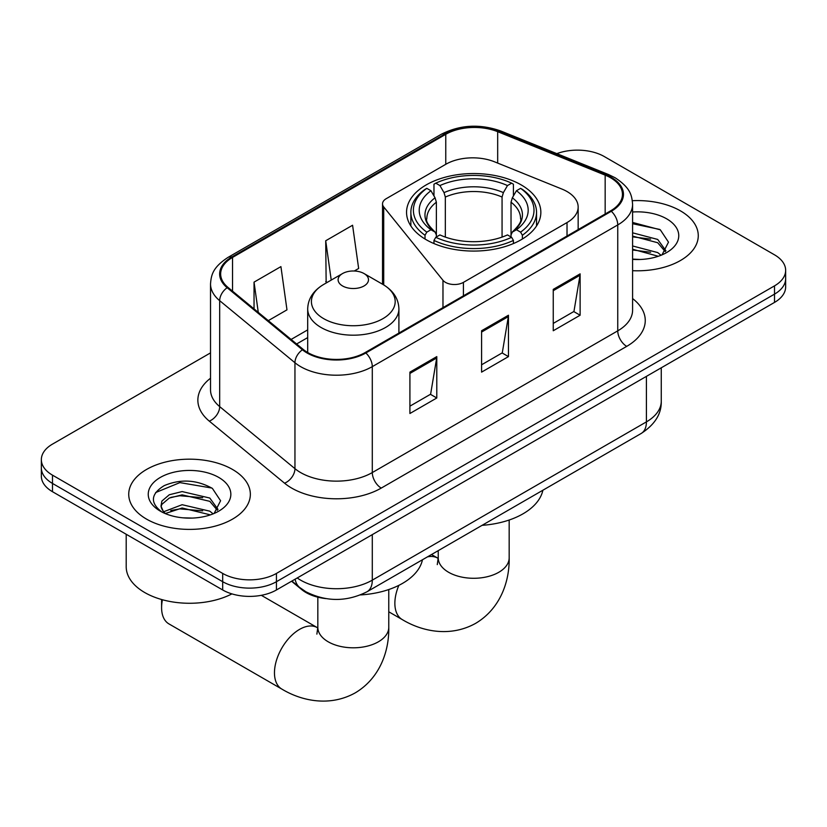 <?xml version="1.0" encoding="UTF-8"?>
<svg xmlns="http://www.w3.org/2000/svg" width="827" height="827" viewBox="0 0 827 827"><rect width="100%" height="100%" fill="white"/><g stroke="black" fill="none" stroke-linecap="round" stroke-linejoin="round"><path stroke-width="1.24" d="M567.022 191.533A38.011 21.947 0 0 0 561.947 189.073L494.505 161.803A38.011 21.947 0 0 0 445.836 164.263L386.24 198.676A12.674 7.319 0 0 0 382.529 203.845A12.674 7.319 0 0 0 383.718 206.936L442.972 280.301A12.674 7.319 0 0 0 463.409 282.379L567.022 222.566A38.011 21.947 0 0 0 578.156 207.05A38.011 21.947 0 0 0 567.022 191.533M521.175 184.897A67.142 38.766 0 0 0 448.007 176.492A67.142 38.766 0 0 0 406.553 212.312A67.142 38.766 0 0 0 426.225 239.727A67.142 38.766 0 0 0 499.394 248.121A67.142 38.766 0 0 0 540.848 212.312A67.142 38.766 0 0 0 521.175 184.897M325.797 598.593A38.011 21.947 180 0 1 301.762 589.62L291.58 581.226M210.523 352.881L52.483 444.12A38.011 21.947 0 0 0 41.35 459.636L41.35 476.187A38.011 21.947 0 0 0 52.483 491.703L222.69 589.971A38.011 21.947 0 0 0 276.435 589.971L774.517 302.413A38.011 21.947 0 0 0 785.65 286.897L785.65 278.616A38.011 21.947 0 0 1 774.517 294.133A38.011 21.947 0 0 0 785.65 278.616L785.65 270.346A38.011 21.947 0 0 0 774.517 254.83L604.31 156.561A38.011 21.947 0 0 0 556.809 153.646M41.35 459.636A38.011 21.947 0 0 0 52.483 475.153L222.69 573.421A38.011 21.947 0 0 0 276.435 573.421L276.435 581.701L774.517 294.133L276.435 581.701A38.011 21.947 0 0 1 222.69 581.701A38.011 21.947 0 0 0 276.435 581.701L276.435 589.971M52.483 475.153L52.483 483.433L222.69 581.701L52.483 483.433A38.011 21.947 0 0 1 41.35 467.917A38.011 21.947 0 0 0 52.483 483.433L52.483 491.703M680.456 210.864A60.816 35.106 0 0 0 632.345 200.703A60.816 35.106 0 0 1 680.456 210.864A60.816 35.106 0 0 1 698.267 235.685A60.816 35.106 0 0 0 680.456 210.864M232.542 469.467A60.816 35.106 0 0 0 166.268 461.848A60.816 35.106 0 0 0 128.733 494.288A60.816 35.106 0 0 0 146.544 519.118A60.816 35.106 0 0 0 212.818 526.727A60.816 35.106 0 0 0 250.354 494.288A60.816 35.106 0 0 0 232.542 469.467A60.816 35.106 0 0 0 166.268 461.848A60.816 35.106 0 0 0 128.733 494.288A60.816 35.106 0 0 0 146.544 519.118A60.816 35.106 0 0 0 212.818 526.727A60.816 35.106 0 0 0 250.354 494.288A60.816 35.106 0 0 0 232.542 469.467M610.584 177.764A40.544 23.404 180 0 1 622.452 194.314A40.544 23.404 180 0 1 610.584 210.864L365.12 352.571A40.544 23.404 180 0 1 303.251 349.449L227.983 287.393A40.544 23.404 180 0 1 220.654 273.964A40.544 23.404 180 0 1 232.532 257.414L445.763 134.305A40.544 23.404 180 0 1 497.678 131.689L605.168 175.138A40.544 23.404 180 0 1 610.584 177.764M611.298 177.35A41.557 23.993 0 0 0 605.746 174.662L498.267 131.204A41.557 23.993 0 0 0 445.05 133.891L231.808 257.001A41.557 23.993 0 0 0 227.156 287.724L302.424 349.79A41.557 23.993 0 0 0 365.844 352.984L611.298 211.278A41.557 23.993 0 0 0 611.298 177.35M409.913 372.129L409.913 413.5L436.79 397.983L436.79 356.613L409.913 372.129M409.913 406.16L430.619 394.21L436.687 357.988A10.131 5.851 -120 0 0 436.79 356.613M430.433 394.314L436.79 397.983M553.253 289.378L553.253 330.748L580.12 315.232L580.12 273.861L553.253 289.378M553.253 323.409L573.948 311.459L580.016 275.236A10.131 5.851 -120 0 0 580.12 273.861M573.762 311.562L580.12 315.232M481.583 330.748L481.583 372.129L508.46 356.613L508.46 315.232L481.583 330.748M481.583 364.79L502.278 352.84L508.347 316.607A10.131 5.851 -120 0 0 508.46 315.232M502.103 352.943L508.46 356.613M632.593 270.687A60.816 35.106 0 0 0 698.267 235.685A60.816 35.106 0 0 1 632.593 270.687M276.435 573.421L774.517 285.863A38.011 21.947 0 0 0 785.65 270.346M268.299 320.638L286.979 309.846L280.922 266.614L254.044 282.131L254.044 308.874M354.287 270.998L358.649 268.475L352.581 225.244L325.714 240.76L326.138 281.883M327.337 282.327L325.714 281.718M325.714 240.76L331.224 280.084M254.044 282.131L258.282 312.379M632.593 259.099L640.139 259.482M632.593 245.96L657.703 252.576L661.052 255.264M632.593 249.247L658.302 256.277M632.593 232.821L657.703 239.437L665.921 250.798M632.593 236.108L657.703 242.725L665.28 251.656M632.593 259.368A41.298 23.849 0 0 0 666.665 252.545A41.298 23.849 0 0 0 666.665 218.824A41.298 23.849 0 0 0 632.593 212.012M662.024 254.85L668.495 242.156L660.318 229.823L632.593 222.442M632.593 223.714L659.76 229.441M632.593 236.853L650.611 239.106M632.593 249.992L650.611 252.245M425.016 239.003L425.016 235.25L426.815 232.139A60.309 34.817 0 0 1 426.815 188.349L430.96 190.737A54.479 31.447 0 0 0 430.96 229.741L435.054 232.077L436.377 234.961L436.377 236.956M436.377 234.961L436.377 202.212L435.054 197.798L430.96 190.737M433.968 195.927L433.968 184.204L435.777 183.17A60.309 34.817 0 0 1 511.624 183.17L507.478 185.568A54.479 31.447 0 0 0 439.923 185.568L444.016 192.619L445.339 197.043L445.339 237.091M502.061 237.091L502.061 197.043L503.385 192.619L507.478 185.568M482.079 525.331A69.675 40.234 0 0 0 542.874 490.235M433.968 240.419A62.842 36.274 0 0 0 513.422 240.419L511.624 237.308A60.309 34.817 0 0 1 435.777 237.308L433.968 240.419L433.968 243.562M513.422 243.562L513.422 240.419M426.815 188.349L425.016 189.373A62.842 36.274 0 0 0 410.864 212.312A62.842 36.274 0 0 0 425.016 235.25M511.624 183.17L513.422 184.204L513.422 195.927M435.777 237.308L439.923 234.92A54.479 31.447 0 0 0 507.478 234.92L511.624 237.308M430.96 229.741L426.815 232.139M439.923 185.568L435.777 183.17M435.054 197.798A48.731 28.139 0 0 0 435.054 232.077L435.281 232.222C428.365 225.533 425.543 220.985 426.825 218.586A46.87 27.064 0 0 1 436.377 202.212M522.385 235.25A62.842 36.274 0 0 0 536.537 212.312A62.842 36.274 0 0 0 522.385 189.373L520.586 188.349A60.309 34.817 0 0 1 520.586 232.139L522.385 235.25L522.385 239.003M520.586 232.139L516.441 229.741A54.479 31.447 0 0 0 516.441 190.737L520.586 188.349M516.441 190.737L512.347 197.798L511.024 202.212L511.024 234.961L512.347 232.077L516.441 229.741M511.024 202.212A46.87 27.064 0 0 1 520.576 218.586C521.847 220.995 519.025 225.544 512.109 232.222L512.347 232.077A48.731 28.139 0 0 0 512.347 197.798M511.024 236.956L511.024 234.961M162.433 599.751A35.468 20.479 120 0 0 161.596 607.669A35.468 20.479 120 0 0 168.935 623.899L281.811 689.067A35.468 20.479 -60 0 1 276.373 660.649A35.468 20.479 -60 0 1 299.55 629.388A35.468 20.479 -60 0 1 317.289 627.631L317.826 627.931M342.554 285.956A15.206 8.777 0 0 0 364.045 285.956A15.206 8.777 0 0 0 364.045 273.551L382.922 284.447A41.898 24.19 0 0 1 382.922 318.653A41.898 24.19 0 0 1 323.677 318.653A41.898 24.19 0 0 1 323.677 284.447C313.361 290.577 308.026 298.712 307.696 308.864A45.609 26.33 0 0 0 321.052 327.482A45.609 26.33 0 0 0 370.754 333.188A45.609 26.33 0 0 0 398.903 308.864C398.573 298.712 393.249 290.577 382.922 284.447L364.045 273.551A15.206 8.777 0 0 0 342.554 273.551A15.206 8.777 0 0 0 342.554 285.956M360.52 594.923A69.675 40.234 0 0 0 422.473 559.745M126.2 534.263L126.2 566.702A63.348 36.574 0 0 0 144.756 592.556A63.348 36.574 0 0 0 231.911 593.889M182.674 517.805L192.226 518.084M163.694 511.737L182.136 504.708L209.789 511.179L213.139 513.856M165.39 513.515L182.136 507.995L210.389 514.87M163.984 513.019L161.017 506.083A28.635 16.53 0 0 0 165.648 513.732M161.017 506.083L161.885 501.069L169.297 494.753L182.136 491.569L209.789 498.04L218.008 509.401M161.089 506.486L161.885 504.356L169.297 498.04L182.136 494.856L209.789 501.327L217.367 510.259M214.11 513.453L220.582 500.748L212.405 488.416C196.702 479.681 180.637 478.75 164.211 485.625C150.731 493.946 149.883 502.692 161.668 511.861L161.813 511.954M218.752 477.427A41.298 23.849 0 0 0 160.335 477.427A41.298 23.849 0 0 0 160.335 511.148A41.298 23.849 0 0 0 218.752 511.148A41.298 23.849 0 0 0 218.752 477.427M155.631 492.561L179.883 482.606L211.846 488.044M170.775 497.399L179.883 495.745L202.698 497.699M170.775 510.538L179.883 508.884L202.698 510.838M301.762 589.082L301.762 589.62M383.718 206.936L383.718 284.912M442.972 280.301L442.972 307.634M463.409 282.379L463.409 295.828M567.022 222.566L567.022 236.005M297.224 577.97A50.674 29.255 0 0 0 300.625 580.151A50.674 29.255 0 0 0 372.295 580.151L646.414 421.884A50.674 29.255 0 0 0 661.259 401.198C661.631 413.769 654.932 424.53 641.163 433.482L367.043 591.75A25.337 14.628 60 0 0 372.295 580.151L372.295 534.635M646.414 376.368L646.414 421.884A25.337 14.628 60 0 1 641.163 433.482M295.167 579.158A25.337 16.943 129.5 0 0 299.581 587.397L291.89 581.05M774.517 302.413L774.517 285.863M222.69 589.971L222.69 573.421M632.593 298.568A63.348 36.574 180 0 1 626.711 346.368L381.247 488.085A12.674 7.319 60 0 1 372.295 472.568L617.748 330.852A50.674 29.255 0 0 0 632.593 310.166L632.593 204.238A50.674 29.255 180 0 1 617.748 224.934A12.674 7.319 -120 0 0 611.298 211.278M381.247 488.085A63.348 36.574 180 0 1 291.673 488.085A63.348 36.574 180 0 1 284.571 483.195L209.303 421.139A63.348 36.574 180 0 1 210.523 378.228M300.625 472.568A50.674 29.255 0 0 0 372.295 472.568L372.295 366.64A50.674 29.255 180 0 1 294.95 362.733L219.682 300.677A50.674 29.255 180 0 1 210.523 283.899L210.523 389.827A50.674 29.255 0 0 0 219.682 406.605L294.95 468.661A50.674 29.255 0 0 0 300.625 472.568M632.593 204.238C631.776 195.534 630.97 188.287 615.123 177.753L608.465 174.518A12.674 5.934 112 0 0 605.746 174.662M608.465 174.518L500.976 131.069C479.991 123.647 460.07 124.722 441.225 134.305A12.674 7.319 60 0 1 445.05 133.891M231.808 257.001A12.674 7.319 -120 0 0 227.983 257.414C212.622 267.483 211.226 275.071 210.523 283.899M227.156 287.724A12.674 8.477 129.5 0 0 219.682 300.677L219.682 406.605A12.674 8.477 -50.5 0 1 209.303 421.139M500.976 131.069A12.674 5.934 112 0 0 498.267 131.204M302.424 349.79A12.674 8.477 129.5 0 0 294.95 362.733L294.95 468.661A12.674 8.477 -50.5 0 1 284.571 483.195M365.844 352.984A12.674 7.319 60 0 1 372.295 366.64L617.748 224.934L617.748 330.852A12.674 7.319 60 0 0 626.711 346.368M232.532 257.414L232.532 291.135M605.168 175.138L605.168 213.986M497.678 131.689L497.678 163.084M445.763 134.305L445.763 164.304M307.696 329.88L291.114 339.442M481.583 332.061L508.347 316.607M553.253 290.69L580.016 275.236M409.913 373.442L436.687 357.988M509.174 520.018L509.174 557.801A35.468 20.479 180 0 1 498.784 572.284A35.468 20.479 180 0 1 448.616 572.284A35.468 20.479 180 0 1 438.227 557.801L437.276 564.603M427.456 556.871A35.468 20.479 -60 0 1 437.69 558.122L438.217 558.421M509.174 557.801C509.639 581.081 500.604 608.455 475.69 623.32C450.374 637.462 422.152 631.611 402.211 619.557A35.468 20.479 -60 0 1 398.852 585.351M502.061 197.043A46.87 27.064 0 0 0 445.339 197.043M503.385 192.619A48.731 28.139 0 0 0 444.016 192.619M388.773 589.537L388.773 627.321A35.468 20.479 180 0 1 378.384 641.804A35.468 20.479 180 0 1 328.216 641.804A35.468 20.479 180 0 1 317.826 627.321L316.875 634.113M382.529 203.845L382.529 284.219M578.156 207.05L578.156 229.586M367.043 591.75C346.658 601.994 326.262 601.994 305.876 591.75L299.581 587.397M661.259 401.198L661.259 367.798M441.225 134.305L227.983 257.414M307.696 337.592L296.624 343.98M402.211 619.557L388.773 611.794M410.864 225.967L410.864 212.312M536.537 225.967L536.537 212.312M437.69 558.122L431.487 554.535M438.227 550.648L438.227 557.801M388.773 627.321C389.238 650.601 380.213 677.964 355.29 692.84C329.973 706.971 301.752 701.12 281.811 689.067M161.596 599.513L161.596 607.669M398.903 333.074L398.903 308.864M307.696 352.519L307.696 308.864M342.554 273.551L323.677 284.447M317.289 627.631L261.332 595.326M317.826 597.177L317.826 627.321"/></g></svg>
